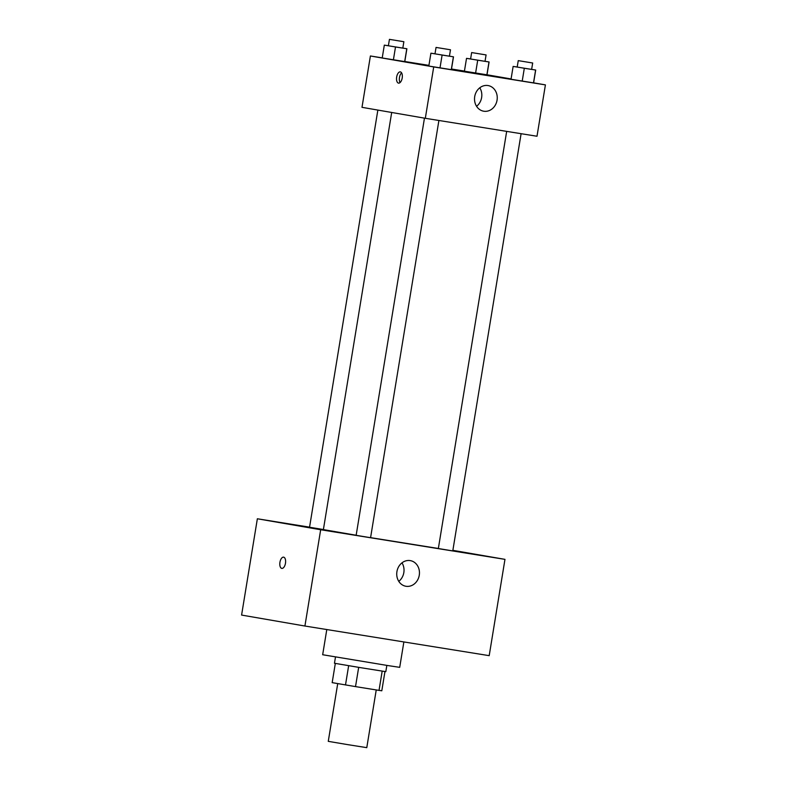 <?xml version="1.0" encoding="UTF-8"?>
<svg xmlns="http://www.w3.org/2000/svg" width="787" height="787" viewBox="0 0 787 787"><rect width="100%" height="100%" fill="white"/><g stroke="black" fill="none" stroke-linecap="round" stroke-linejoin="round"><path stroke-width="1.18" d="M337.721 683.608L328.268 741.344L347.51 744.6L366.781 747.65L376.235 689.943M382.177 671.144L379.029 690.386L355.517 686.608L332.173 682.644L335.321 663.431M379.029 690.386L381.803 690.789L384.951 671.557M386.84 665.399L385.817 671.665L360.121 667.592L334.455 663.254L335.488 656.988M358.675 667.356L355.517 686.608M348.651 665.704L345.503 684.956M326.792 629.551L322.67 654.735L388.404 665.645L399.707 667.346L403.869 641.936M452.879 550.339L504.969 559.36L489.199 655.66L304.913 626.029L241.589 615.07L257.359 518.771L309.557 527.162M333.826 531.805L319.443 529.405L333.826 531.805M484.605 556.045L470.233 553.645L484.605 556.045M287.216 523.739L272.833 521.338L287.216 523.739M504.969 559.36L320.673 529.74L304.913 626.029M410.194 560.6A13.015 11.313 -80.2 0 1 410.312 560.619A13.015 11.313 -80.2 0 1 419.245 575.366A13.015 11.313 -80.2 0 1 405.876 586.256A13.015 11.313 -80.2 0 1 396.933 571.578A13.015 11.313 -80.2 0 1 410.194 560.6M401.98 562.843A13.015 11.313 -80.2 0 1 398.783 581.357M320.673 529.74L257.359 518.771M281.805 568.391A5.696 2.814 99.1 0 1 281.795 568.391A5.696 2.814 99.1 0 1 279.936 562.312A5.696 2.814 99.1 0 1 283.615 557.157A5.696 2.814 99.1 0 1 285.484 563.217A5.696 2.814 99.1 0 1 281.805 568.391A5.696 2.814 99.1 0 1 281.785 568.391A5.696 2.814 99.1 0 1 279.936 562.312A5.696 2.814 99.1 0 1 283.615 557.157M424.459 118.148L356.147 535.317L366.919 537.108L370.579 537.678L438.9 120.48M377.858 110.082L309.547 527.241L323.398 529.533M506.671 131.37L438.349 548.529L449.131 550.32L452.781 550.89L521.102 133.692M391.69 112.472L323.388 529.602L356.157 535.249M370.588 537.639L438.359 548.48M533.606 82.842L545.411 84.888L537 136.249L425.314 118.296L361.99 107.327L370.402 55.975L382.226 57.874M404.803 61.504L428.925 65.38M451.502 69.01L464.438 71.086M449.426 56.152L453.489 56.831L451.394 69.669L440.002 67.908L428.817 66.049L430.922 53.201L434.995 53.791M485.028 61.297L489.091 61.976L486.996 74.814L475.604 73.053L464.419 71.194L466.524 58.356L470.596 58.936M545.411 84.888L433.716 66.934L370.402 55.975M486.996 74.775L511.078 78.946M402.826 48.086L406.889 48.764L404.784 61.602L393.402 59.842L382.216 57.972L384.322 45.134L388.394 45.725M531.638 69.374L535.701 70.043L533.596 82.891L522.214 81.13L511.029 79.261L513.134 66.423L517.207 67.003M433.716 66.934L425.314 118.296M497.059 100.175A13.015 11.313 -80.2 0 1 483.671 111.203A13.015 11.313 -80.2 0 1 474.738 96.457A13.015 11.313 -80.2 0 1 488.107 85.567A13.015 11.313 -80.2 0 1 497.059 100.175M398.507 83.117A5.696 2.814 99.1 0 1 396.658 77.037A5.696 2.814 99.1 0 1 400.337 71.883A5.696 2.814 99.1 0 1 402.206 77.952A5.696 2.814 99.1 0 1 398.527 83.127A5.696 2.814 99.1 0 1 398.507 83.117M400.062 82.576A5.696 2.814 99.1 0 1 401.616 72.886M479.775 87.79A13.015 11.313 -80.2 0 1 481.634 97.509A13.015 11.313 -80.2 0 1 476.568 106.304M535.701 70.043L513.134 66.423M518.249 60.629L517.197 67.052L524.408 68.272L531.628 69.413L532.681 62.999L518.249 60.629L532.681 62.999M533.596 82.891L511.029 79.261M535.593 70.102L533.497 82.94M524.309 68.282L522.214 81.13M453.489 56.831L430.922 53.201M436.047 47.417L434.995 53.841L442.205 55.06L449.426 56.202L450.479 49.778L436.047 47.417L450.479 49.778M451.394 69.669L428.817 66.049M453.391 56.89L451.285 69.728M442.107 55.07L440.002 67.908M489.091 61.976L466.524 58.356M471.649 52.562L470.596 58.986L477.807 60.206L485.028 61.347L486.081 54.923L471.649 52.562L486.081 54.923M486.996 74.814L464.419 71.194M488.993 62.035L486.887 74.873M477.709 60.215L475.604 73.053M406.889 48.764L384.322 45.134M389.437 39.35L388.385 45.774L395.595 46.984L402.816 48.135L403.869 41.711L389.437 39.35L403.869 41.711M404.784 61.602L382.216 57.972M406.781 48.814L404.685 61.661M395.497 47.004L393.402 59.842"/></g></svg>
